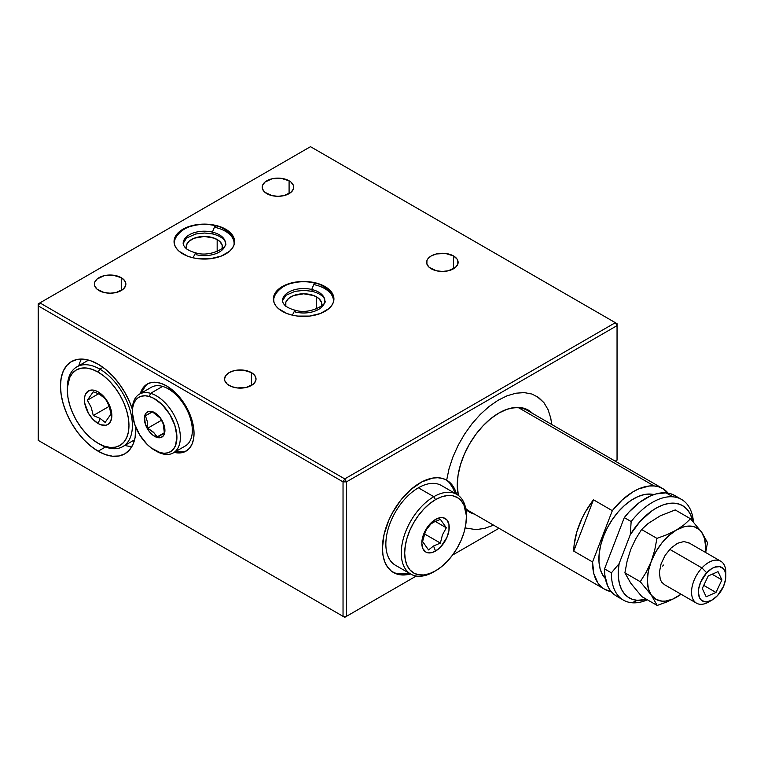 <?xml version="1.0" encoding="UTF-8"?>
<svg xmlns="http://www.w3.org/2000/svg" width="764" height="764" viewBox="0 0 764 764"><rect width="100%" height="100%" fill="white"/><g stroke="black" fill="none" stroke-linecap="round" stroke-linejoin="round"><path stroke-width="1.15" d="M498.882 413.047A58.857 33.979 -60 0 1 532.546 413.419L528.306 410.125L521.993 407.795L514.802 407.508L507 409.284L498.873 413.047A58.857 33.979 -60 0 1 498.882 413.047L490.755 418.653L482.953 425.892L475.762 434.487L469.449 444.104L464.273 454.379L460.434 464.904L458.066 475.284L457.264 485.121A58.857 33.979 -60 0 1 498.873 413.047M392.62 571.978A53.279 30.761 120 0 0 408.816 572.971M410.526 573.965A53.279 30.761 -60 0 1 393.46 572.503A53.279 30.761 -60 0 1 382.43 548.113L382.993 555.304L384.684 561.626L387.434 566.888L391.178 570.928L395.781 573.63L401.129 574.9L410.526 573.965M225.724 229.238L225.724 230.04L225.724 229.238A30.273 17.477 180 0 1 234.596 241.596A30.273 17.477 180 0 1 215.906 257.745A30.273 17.477 180 0 1 182.911 253.954A30.273 17.477 180 0 1 174.049 241.596A30.273 17.477 180 0 1 192.738 225.447A30.273 17.477 180 0 1 225.724 229.238L221.14 227.061L210.224 224.454L198.411 224.454L187.495 227.061L179.148 231.884L176.35 234.911L174.631 238.187L174.049 241.596L174.631 245.005L176.35 248.29L179.148 251.308L187.495 256.131L192.738 257.745L198.411 258.738L210.224 258.738L221.14 256.131L229.496 251.308L232.285 248.29L234.013 245.005L234.596 241.596L234.013 238.187L232.285 234.911L225.724 229.238M186.416 248.711A18.164 10.486 180 0 1 186.158 246.934A18.164 10.486 180 0 1 197.37 237.251A18.164 10.486 180 0 1 217.167 239.524L217.167 251.528L217.167 239.524A18.164 10.486 180 0 1 222.486 246.934A18.164 10.486 180 0 1 222.219 248.711M325.053 286.586L325.053 287.388L325.053 286.586A30.273 17.477 180 0 1 333.925 298.944A30.273 17.477 180 0 1 315.236 315.093A30.273 17.477 180 0 1 282.241 311.301A30.273 17.477 180 0 1 273.378 298.944A30.273 17.477 180 0 1 292.068 282.795A30.273 17.477 180 0 1 325.053 286.586L320.469 284.409L309.554 281.801L297.74 281.801L286.825 284.409L278.478 289.231L275.68 292.259L273.951 295.534L273.378 298.944L273.951 302.353L275.68 305.629L278.478 308.656L286.825 313.479L292.068 315.093L297.74 316.086L309.554 316.086L320.469 313.479L328.816 308.656L331.614 305.629L333.343 302.353L333.925 298.944L333.343 295.534L331.614 292.259L325.053 286.586M285.746 306.058A18.164 10.486 180 0 1 285.488 304.282A18.164 10.486 180 0 1 296.699 294.598A18.164 10.486 180 0 1 316.497 296.871L316.497 308.876L316.497 296.871A18.164 10.486 180 0 1 321.816 304.282A18.164 10.486 180 0 1 321.548 306.058M453.501 255.93L453.501 268.785L453.501 255.93A15.738 9.092 180 0 1 458.113 262.358A15.738 9.092 180 0 1 448.392 270.762A15.738 9.092 180 0 1 431.23 268.785A15.738 9.092 180 0 1 426.627 262.358A15.738 9.092 180 0 1 436.339 253.963A15.738 9.092 180 0 1 453.501 255.93L445.441 253.447L436.339 253.963L431.23 255.93L427.821 258.881L426.923 260.591L426.923 264.134L429.272 267.41L436.339 270.762L442.366 271.449L448.392 270.762L455.459 267.41L457.808 264.134L457.808 260.591L456.91 258.881L453.501 255.93M289.088 180.791L289.088 193.645L289.088 180.791A15.738 9.092 180 0 1 293.701 187.218A15.738 9.092 180 0 1 283.988 195.613A15.738 9.092 180 0 1 266.827 193.645A15.738 9.092 180 0 1 262.214 187.218A15.738 9.092 180 0 1 271.936 178.824A15.738 9.092 180 0 1 289.088 180.791L281.028 178.298L271.936 178.824L264.869 182.166L262.52 185.442L262.52 188.994L264.869 192.27L271.936 195.613L277.962 196.31L283.988 195.613L291.046 192.27L293.405 188.994L293.405 185.442L291.046 182.166L289.088 180.791M121.256 277.685L121.256 290.54L121.256 277.685A15.738 9.092 180 0 1 125.869 284.113A15.738 9.092 180 0 1 116.157 292.507A15.738 9.092 180 0 1 98.995 290.54A15.738 9.092 180 0 1 94.383 284.113A15.738 9.092 180 0 1 104.105 275.718A15.738 9.092 180 0 1 121.256 277.685L113.196 275.202L104.105 275.718L97.038 279.061L94.688 282.336L94.688 285.889L97.038 289.164L104.105 292.507L110.131 293.204L116.157 292.507L123.214 289.164L125.563 285.889L125.869 284.113L124.675 280.636L121.256 277.685M251.413 372.603L251.413 385.457L251.413 372.603A15.738 9.092 180 0 1 256.026 379.03A15.738 9.092 180 0 1 246.304 387.434A15.738 9.092 180 0 1 229.152 385.457A15.738 9.092 180 0 1 224.54 379.03A15.738 9.092 180 0 1 234.262 370.635A15.738 9.092 180 0 1 251.413 372.603L243.353 370.12L234.262 370.635L229.152 372.603L225.743 375.554L224.54 379.03L224.845 380.806L227.195 384.082L231.54 386.594L237.212 387.95L246.304 387.434L253.371 384.082L255.72 380.806L256.026 379.03L254.832 375.554L251.413 372.603M148.14 383.576A38.754 22.376 -120 0 0 142.018 392.658M174.211 452.374L181.87 452.689L186.015 451.152L189.424 448.325L191.955 444.314L193.521 439.281L194.046 433.417L193.521 426.942L189.424 413.171L186.015 406.41L177.133 394.415L166.647 385.954L161.299 383.48L156.152 382.306L151.415 382.497L147.271 384.034L143.861 386.861L140.309 393.641A38.754 22.376 60 0 1 147.271 384.034A38.754 22.376 60 0 1 166.647 385.954A38.754 22.376 60 0 1 191.955 420.104A38.754 22.376 60 0 1 186.015 451.152A38.754 22.376 60 0 1 174.221 452.374M81.471 359.07A53.279 30.761 -120 0 0 78.826 365.717M98.136 451.209A53.279 30.761 60 0 1 63.336 404.261A53.279 30.761 60 0 1 71.501 361.563A53.279 30.761 60 0 1 98.136 364.199A53.279 30.761 60 0 1 132.392 409.361L129.469 401.625L124.78 392.324L119.069 383.623L112.556 375.84L105.489 369.279L98.136 364.199L90.792 360.799L83.725 359.185L77.212 359.452L71.501 361.563L66.812 365.45L63.336 370.96L61.187 377.884L60.461 385.954L61.187 394.864L63.336 404.261L66.812 413.792L71.501 423.094L77.212 431.794L83.725 439.577L90.792 446.138L98.136 451.209L105.48 446.978L98.136 451.209L105.489 454.618L112.556 456.223L119.069 455.965L124.78 453.854A53.279 30.761 60 0 1 98.136 451.209M124.847 445.422A53.279 30.761 -120 0 0 131.933 446.462M135.772 427.219A53.279 30.761 60 0 1 124.78 453.854L129.469 449.967L132.946 444.457L135.094 437.533L135.772 427.219M178.843 451.887L183.58 451.705M145.571 385.877L143.04 389.879M175.93 451.39A38.754 22.376 -120 0 0 186.855 450.626M321.463 306.326L321.463 302.238L318.75 298.457L313.737 295.563L303.652 293.796L293.557 295.563L288.544 298.457L285.832 302.238L285.832 306.326M222.133 248.978L222.133 244.891L219.421 241.109L214.407 238.215L204.322 236.448L194.228 238.215L189.214 241.109L186.502 244.891L186.502 248.978M38.2 305.867L38.2 440.341L38.2 305.867L39.909 302.897L38.2 303.891L38.2 305.867L39.909 302.897L38.2 303.891L38.2 305.867L343.036 481.864L38.2 305.867M39.909 441.325L344.745 617.322L343.036 616.328L343.036 481.864L346.464 481.864L344.745 478.894L343.036 481.864L346.464 481.864L344.745 478.894L39.909 302.897L344.745 478.894L615.335 322.675L344.745 478.894L343.036 481.864L343.036 616.328L38.2 440.341L343.036 616.328L346.464 616.328L344.745 617.322L39.909 441.325M310.499 146.678L39.909 302.897L310.499 146.678L615.335 322.675L617.045 325.636L346.464 481.864L346.464 616.328L346.464 481.864L617.045 325.636L617.045 323.659L310.499 146.678M615.335 461.103L617.045 460.109L617.045 323.659L615.335 322.675L617.045 325.636L617.045 460.109L615.335 461.103M498.978 528.277L452.555 555.084L498.978 528.277M416.256 576.037L344.745 617.322L416.256 576.037M617.045 460.109L615.24 461.16L617.045 460.109M465.161 527.914L475.972 529.624L484.491 528.411L493.582 525.154L484.491 528.411L475.972 529.624L465.161 527.914M536.691 396.239L543.939 402.666L548.065 409.638L550.758 418.128L551.704 424.478L550.758 418.128L548.074 409.638L543.939 402.666L538.477 397.404L531.859 394.023L524.276 392.601L515.939 393.202L507.105 395.79L498.023 400.298L488.97 406.601L480.212 414.489L471.999 423.762L464.569 434.124L458.161 445.278L452.937 456.901L449.07 468.647L446.663 480.164L442.461 478.436L437.782 477.729L432.711 478.083L421.871 481.874L410.889 489.495L400.689 500.277L392.161 513.303L388.761 520.313L384.044 534.561L382.43 548.113A53.279 30.761 -60 0 1 405.636 494.537A53.279 30.761 -60 0 1 446.663 480.164A53.279 30.761 -60 0 1 446.739 480.212A53.279 30.761 -60 0 1 456.538 494.26L454.886 489.562L451.381 484.042L446.663 480.164M453.195 488.626L449.719 483.115M397.461 573.63L403.975 573.888M454.828 493.267A53.279 30.761 120 0 0 445.87 479.744M474.425 514.096A58.857 33.979 -60 0 1 465.878 509.426L469.449 512.061L474.425 514.096M458.352 495.435A58.857 33.979 -60 0 1 457.264 485.121L458.352 495.435M710.482 600.848A24.219 13.981 -60 0 1 696.567 603.197A24.219 13.981 -60 0 1 701.944 567.929A24.219 13.981 120 0 0 691.897 595.872A24.219 13.981 120 0 0 708.677 601.994L712.096 600.017A19.377 11.183 -60 0 1 698.678 595.127A19.377 11.183 -60 0 1 706.71 572.761L701.944 567.929L669.741 549.335L701.944 567.929A24.219 13.981 -60 0 1 720.786 561.244A24.219 13.981 -60 0 1 725.704 574.48M725.8 576.285L725.8 572.331A24.219 13.981 120 0 0 701.944 567.929L706.71 572.761A19.377 11.183 -60 0 1 725.8 576.285A19.377 11.183 -60 0 1 717.482 595.634A19.377 11.183 -60 0 1 712.096 600.017M715.983 592.453L703.749 585.386L715.983 592.453L706.165 596.76L702.278 588.509L708.209 575.951L718.026 571.644L721.913 579.895L715.983 592.453L706.165 596.76L702.278 588.509L708.209 575.951L718.026 571.644L721.913 579.895L712.115 574.232L721.913 579.895L715.983 592.453M717.482 595.634L723.575 586.217L725.571 579.332L725.504 573.201L724.692 570.708L723.403 568.731L719.583 566.63L714.617 567.194L711.943 568.473L706.71 572.761L700.626 582.187L698.63 589.063L698.401 592.291L699.499 597.696L700.798 599.664L704.618 601.774L706.996 601.831L712.258 599.931L717.482 595.634M641.836 596.598L657.183 605.46L667.402 601.717L676.589 597.181A41.17 23.77 -60 0 1 651.32 595.08L657.183 605.46L667.402 601.717L676.589 597.181A41.17 23.77 -60 0 0 681.01 594.22L672.788 599.1L665.444 601.106L662.016 601.153L655.97 599.339L651.32 595.08A41.17 23.77 -60 0 1 651.195 561.53L646.277 572.083L640.251 581.7L651.32 595.08L657.183 605.46L641.836 596.598L630.768 583.219L624.904 572.838L640.251 581.7L651.32 595.08L648.378 588.681L647.356 580.583L648.321 571.319L651.195 561.53A41.17 23.77 -60 0 1 676.35 530.082L667.144 534.628L656.944 538.372L654.71 550.185L651.195 561.53L646.277 572.083L640.251 581.7L624.904 572.838L627.129 561.043L630.634 549.708L635.562 539.136L641.588 529.509L656.944 538.372L654.71 550.185L651.195 561.53L655.798 551.894L661.805 543.051L668.815 535.612L676.35 530.082L667.144 534.628L656.944 538.372L641.588 529.509L647.996 523.579L660.23 515.843L675.204 509.932L690.561 518.794L684.143 524.734L676.35 530.082A41.17 23.77 -60 0 1 701.619 532.174L690.561 518.794L684.143 524.734L676.35 530.082L683.885 526.835L687.504 526.148L694.094 526.702L699.49 529.758L701.619 532.174L704.561 538.572L705.583 546.68L705.229 552.267A41.17 23.77 -60 0 0 701.619 532.174L690.561 518.794L675.204 509.932M689.3 543.128L683.981 541.523L677.515 543.29L670.897 548.151L665.129 555.371L661.08 563.842L659.38 572.284L660.277 579.418L661.672 582.13L664.413 584.632M676.589 597.181L681.125 594.277L676.589 597.181M705.688 552.534L707.493 542.555L701.619 532.174L707.493 542.555L705.688 552.534M662.722 488.568L527.427 410.459A58.131 33.559 120 0 0 518.766 407.823L654.06 485.933A58.131 33.559 -60 0 1 662.722 488.568A58.131 33.559 -60 0 1 668.089 493.114L662.732 488.578L658.616 486.792L654.06 485.933L649.142 486.009L638.57 488.95L633.108 491.768L622.316 499.847L612.317 510.677L592.558 561.97L573.726 551.092L593.475 499.799L585.367 511.928L581.996 518.422L576.849 531.773L574.117 544.894L573.726 551.092L593.475 499.799L612.317 510.677L592.558 561.97L593.857 573.735L597.964 583.047L600.981 586.571L604.582 589.245L611.21 591.632A58.131 33.559 -60 0 1 604.591 589.254A58.131 33.559 -60 0 1 592.558 561.97L573.726 551.092A58.131 33.559 -60 0 1 593.475 499.799L612.317 510.677A58.131 33.559 -60 0 1 654.06 485.933L518.766 407.823A58.131 33.559 120 0 0 498.615 413.19M457.264 484.825A58.131 33.559 120 0 0 458.553 495.588M465.715 508.48A58.131 33.559 120 0 0 469.297 511.145L604.591 589.254M652.571 495.053L650.909 494.098A49.163 28.383 120 0 0 607.857 526.893A49.163 28.383 120 0 0 605.374 578.587L602.538 574.786L600.112 568.827L598.976 561.731L599.167 553.747L600.695 545.2L603.474 536.414L607.428 527.714L612.375 519.453L618.152 511.937L624.522 505.453L631.236 500.258L638.055 496.552L644.692 494.47L650.909 494.098L652.571 495.053M616.567 596.168L612.967 593.485L609.949 589.97L607.561 585.663L604.83 575.034L604.544 568.894L624.303 517.6L629.154 511.88L639.649 502.34L650.565 495.874L655.932 493.945L666.046 492.856L670.601 493.716L674.717 495.502A58.131 33.559 120 0 0 666.046 492.856A58.131 33.559 120 0 0 624.303 517.6L631.15 521.554L630.271 534.704A53.279 30.761 -60 0 1 667.173 503.753A53.279 30.761 -60 0 1 692.728 521.21L690.36 514.248L687.524 509.827L683.885 506.465L679.549 504.24L674.622 503.199L669.226 503.38L663.496 504.775L657.575 507.344L651.606 511.03L640.156 521.354L630.271 534.704L619.126 563.651L611.401 572.847A58.131 33.559 120 0 0 632.095 602.767L637.224 600.332L646.545 599.32A53.279 30.761 -60 0 1 637.224 600.332A53.279 30.761 -60 0 1 619.126 563.651L611.401 572.847L604.544 568.894L624.303 517.6L631.15 521.554A58.131 33.559 -60 0 1 672.893 496.81A58.131 33.559 -60 0 1 681.555 499.446A58.131 33.559 -60 0 1 693.445 522.022A58.131 33.559 120 0 0 672.893 496.81L666.046 492.856L672.893 496.81A58.131 33.559 120 0 0 631.15 521.554L630.271 534.704L619.126 563.651L618.305 570.947L618.429 577.765L619.499 583.925L621.476 589.283L624.322 593.704L627.951 597.066L632.286 599.291L637.224 600.332L632.095 602.767A58.131 33.559 120 0 0 647.414 599.816A58.131 33.559 -60 0 1 632.095 602.767A58.131 33.559 -60 0 1 623.434 600.132A58.131 33.559 -60 0 1 611.401 572.847L604.544 568.894A58.131 33.559 120 0 0 616.586 596.168A58.131 33.559 120 0 0 620.206 597.801M663.563 565.054L662.655 566.057M653.879 494.585A49.163 28.383 120 0 0 650.909 494.098L653.879 494.585M96.885 393.116L93.265 391.808L87.335 400.24L91.222 407.374L93.265 415.54L100.122 418.433L98.136 423.523A19.377 11.183 60 0 1 84.441 399.801A19.377 11.183 60 0 1 98.136 391.884L100.122 394.702L96.885 393.116L100.122 394.702L98.136 391.884L95.471 390.652L92.893 390.06L88.452 390.929L85.482 394.348L84.699 396.86L84.699 403.039L88.452 413.305L92.893 419.293L98.136 423.523L100.81 424.765L105.747 425.252L107.829 424.488L110.799 421.069L111.84 415.616L110.799 408.96L105.747 398.951L98.136 391.884A19.377 11.183 60 0 1 111.84 415.616A19.377 11.183 60 0 1 98.136 423.523L100.122 418.433L105.136 422.387L111.066 413.945L109.701 407.737L107.266 402.045L105.136 398.655L100.122 394.702L105.136 398.655L107.266 402.045L109.013 405.76L111.066 413.945L105.136 422.387L100.122 418.433L93.265 415.54L91.222 407.374L87.335 400.24L93.265 391.808L96.885 393.116M67.328 388.943A46.021 26.568 60 0 1 76.849 366.863A46.021 26.568 60 0 1 99.855 369.146L98.136 372.116A43.596 25.174 60 0 1 128.963 425.5A43.596 25.174 60 0 1 98.136 443.301L99.855 444.295A46.021 26.568 -120 0 0 132.392 425.5A46.021 26.568 -120 0 0 99.855 369.146A46.021 26.568 60 0 1 129.918 409.695A46.021 26.568 60 0 1 122.861 446.568A46.021 26.568 60 0 1 99.855 444.295L98.136 443.301A43.596 25.174 60 0 1 67.318 389.907A43.596 25.174 60 0 1 98.136 372.116L99.855 369.146L102.968 367.35L99.855 369.146A46.021 26.568 -120 0 0 67.318 387.931L69.658 377.645L72.513 373.138L76.343 369.957L81.013 368.219L86.342 368.009L92.129 369.327L98.136 372.116L104.152 376.27L109.94 381.637L115.269 387.997L119.938 395.122L123.768 402.733L126.623 410.526L128.371 418.223L128.963 425.5L128.371 432.109L126.623 437.772L123.768 442.28L119.938 445.46L115.269 447.188L109.94 447.408L104.152 446.09L98.136 443.301L92.129 439.147L86.342 433.78L81.013 427.42L76.343 420.296L72.513 412.684L69.658 404.882L67.91 397.194L67.318 389.907M98.46 393.823L87.335 400.24L98.46 393.823M109.223 406.324L93.265 415.54L109.223 406.324M333.343 302.363L333.438 300.768C334.813 294.13 323.86 284.246 314.396 282.976L311.741 289.47L312.39 291.361C325.025 294.942 324.92 300.242 324.815 300.768C328.233 303.289 310.566 315.255 294.914 310.165L292.383 315.169L294.914 310.165L295.553 312.056A21.172 12.224 0 0 0 324.748 301.742A21.172 12.224 0 0 0 311.741 289.47L314.396 282.976L315.035 284.867A29.786 17.2 180 0 1 333.343 302.143M294.914 310.165C287.216 308.054 283.072 304.912 282.479 300.768L285.956 295.305L295.009 291.342L304.015 290.368L312.39 291.361L311.741 289.47A21.172 12.224 0 0 0 282.546 299.784A21.172 12.224 180 0 1 311.741 289.47A21.172 12.224 180 0 1 324.748 301.742M234.013 245.015L234.109 243.42C235.484 236.783 224.53 226.898 215.066 225.628L212.411 232.122L213.06 234.013C225.695 237.594 225.59 242.895 225.485 243.42C228.904 245.941 211.246 257.907 195.584 252.817L193.053 257.821L195.584 252.817L196.224 254.708A21.172 12.224 0 0 0 225.418 244.394A21.172 12.224 0 0 0 212.411 232.122L215.066 225.628L215.706 227.529A29.786 17.2 180 0 1 234.013 244.795M195.584 252.817C187.887 250.707 183.742 247.574 183.15 243.42L186.626 237.967L195.689 233.994L204.685 233.02L213.06 234.013L212.411 232.122A21.172 12.224 0 0 0 183.217 242.436A21.172 12.224 180 0 1 212.411 232.122A21.172 12.224 180 0 1 225.418 244.394M173.323 452.89L185.308 445.966A33.902 19.578 -120 0 0 189.233 415.053A33.902 19.578 -120 0 0 162.598 386.403L150.613 393.326A33.902 19.578 60 0 1 177.248 421.967A33.902 19.578 60 0 1 173.323 452.89A33.902 19.578 60 0 1 162.121 453.73A33.902 19.578 -120 0 0 179.645 430.313A33.902 19.578 -120 0 0 150.613 393.326L149.305 396.478A31.486 18.174 60 0 1 176.264 430.82A31.486 18.174 60 0 1 160.001 452.555L162.121 453.73L160.001 452.555L164.117 453.253L167.86 452.832L171.107 451.333L173.714 448.802L175.596 445.336L176.895 436.168L174.813 425.233L169.656 414.174L162.216 404.7L153.631 398.245L149.305 396.478L145.198 395.781L141.445 396.191L138.208 397.7L135.591 400.231L133.719 403.698L132.64 407.957L132.411 412.866L134.502 423.8L139.659 434.85L147.089 444.333L151.32 448.01L160.001 452.555A31.486 18.174 60 0 1 154.653 450.225A31.486 18.174 60 0 1 132.392 411.662A31.486 18.174 60 0 1 149.305 396.478L150.613 393.326A33.902 19.578 -120 0 0 132.392 409.685L132.392 411.662M147.7 414.47L145.38 415.731L147.328 421.518L147.758 428.184L154.414 433.198L157.126 437.457A14.535 8.394 60 0 1 144.683 421.604A14.535 8.394 60 0 1 152.189 411.576L147.7 414.47L152.504 411.93L160.22 418.128L163.152 423.351L164.375 433.035L157.25 436.836L153.258 432.061L147.758 428.184L147.328 421.518L145.38 415.731L147.7 414.47M161.71 420.133L147.758 428.184L161.71 420.133M164.384 432.72L157.25 436.836L164.384 432.72M152.504 411.93L152.189 411.576A14.535 8.394 60 0 1 164.632 427.429A14.535 8.394 60 0 1 157.126 437.457L164.375 433.035L163.954 426.369L162.006 420.582L160.22 418.128L152.504 411.93M152.189 411.576L158.148 415.368L161.576 419.742L163.954 424.841L164.814 432.157L163.448 435.728L160.755 437.591L157.126 437.457L153.115 435.356L149.343 431.612L145.351 424.182L144.492 416.877L145.857 413.305L148.56 411.443L152.189 411.576M154.653 450.225L156.372 451.209A33.902 19.578 -120 0 0 162.121 453.73A33.902 19.578 60 0 1 155.493 450.693M132.411 410.698A33.902 19.578 60 0 1 139.411 394.167A33.902 19.578 60 0 1 150.613 393.326L162.598 386.403A33.902 19.578 -120 0 0 151.406 387.243L139.411 394.167M430.791 524.114L428.528 526.205L425.452 531.419L422.587 541.495L428.528 549.937L433.541 545.983L435.518 551.073A19.377 11.183 -60 0 1 421.814 543.166A19.377 11.183 -60 0 1 435.518 519.434L433.541 522.251L430.791 524.114L433.541 522.251L435.518 519.434L432.844 521.287L427.907 526.491L422.855 536.509L421.814 543.166L422.855 548.619L425.825 552.038L427.907 552.802L432.844 552.315L438.192 549.23L440.761 546.843L446.911 537.464L448.955 530.588L448.955 524.41L446.911 519.892L443.13 517.706L440.761 517.61L435.518 519.434A19.377 11.183 -60 0 1 449.213 527.341A19.377 11.183 -60 0 1 435.518 551.073L433.541 545.983L440.389 543.08L442.442 534.895L446.319 527.79L440.389 519.358L433.541 522.251L440.389 519.358L446.319 527.79L435.203 521.373L446.319 527.79L442.442 534.895L440.389 543.08L433.541 545.983L428.528 549.937L422.587 541.495L424.631 533.329L426.388 529.605L430.791 524.114M456.815 494.413L441.401 485.512A46.021 26.568 120 0 0 418.395 487.795L433.799 496.695A46.021 26.568 120 0 0 401.262 553.05A46.021 26.568 120 0 0 433.799 571.835L435.518 570.851A43.596 25.174 -60 0 1 404.691 553.05A43.596 25.174 -60 0 1 435.518 499.656L441.535 496.867L447.312 495.559L452.641 495.769L457.311 497.498L461.15 500.678L463.996 505.195L466.346 515.48A46.021 26.568 120 0 0 433.799 496.695L435.518 499.656A43.596 25.174 -60 0 1 466.346 517.457A43.596 25.174 -60 0 1 435.518 570.851L433.799 571.835A46.021 26.568 120 0 0 433.809 571.835A46.021 26.568 -60 0 1 410.793 574.117A46.021 26.568 -60 0 1 403.745 537.245A46.021 26.568 -60 0 1 433.799 496.695A46.021 26.568 -60 0 1 456.815 494.413A46.021 26.568 -60 0 1 466.327 516.483M466.346 517.457L465.753 524.744L463.996 532.432L461.15 540.234L457.311 547.836L452.641 554.96L447.312 561.33L441.535 566.697L435.518 570.851L429.502 573.64L423.724 574.948L418.385 574.738L413.716 573.01L409.886 569.829L407.04 565.322L405.283 559.659L404.691 553.05L405.283 545.763L407.04 538.076L409.886 530.273L413.716 522.671L418.385 515.547L423.724 509.177L429.502 503.82L435.518 499.656L433.799 496.695L418.395 487.795A46.021 26.568 120 0 0 388.332 528.344A46.021 26.568 120 0 0 395.38 565.217L410.793 574.117M424.431 533.874L440.389 543.08L424.431 533.874M696.567 603.197L664.317 584.575M720.786 561.244L688.526 542.621M681.555 499.446L674.707 495.492M616.586 596.168L623.434 600.132M134.579 439.806L122.861 446.568M88.567 360.102L76.849 366.863M314.396 282.976C306.593 281.2 298.877 281.343 291.246 283.415C281.668 285.373 272.681 294.77 273.856 300.768L273.961 302.363M215.066 225.628C207.264 223.852 199.547 223.995 191.917 226.068C182.338 228.025 173.352 237.423 174.526 243.42L174.631 245.015"/></g></svg>
